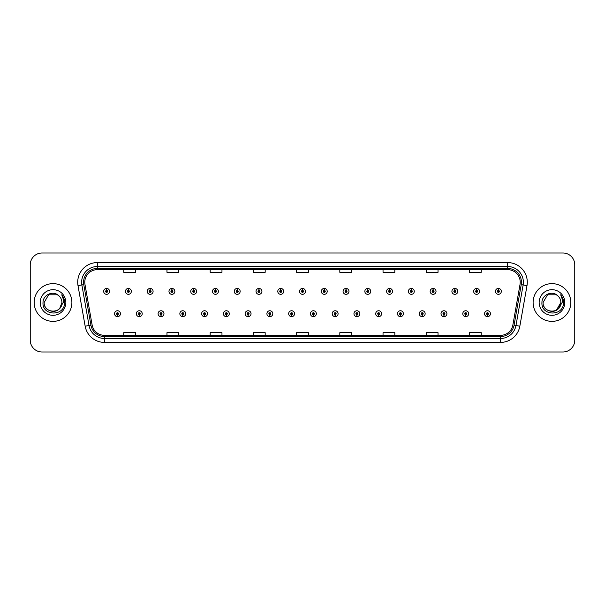 <?xml version="1.0" encoding="UTF-8"?>
<svg xmlns="http://www.w3.org/2000/svg" width="605" height="605" viewBox="0 0 605 605"><rect width="100%" height="100%" fill="white"/><g stroke="black" fill="none" stroke-linecap="round" stroke-linejoin="round"><path stroke-width="0.91" d="M139.226 314.676L139.142 316.642A2.949 2.949 0 0 0 139.4 316.642L139.309 314.676A0.983 0.983 0 0 0 140.247 313.7A0.983 0.983 0 0 0 139.271 312.717A0.983 0.983 0 0 0 138.288 313.7A0.983 0.983 0 0 0 139.226 314.676L139.248 314.086A0.393 0.393 0 0 1 138.878 313.7A0.393 0.393 0 0 1 139.271 313.307A0.393 0.393 0 0 1 139.664 313.7A0.393 0.393 0 0 1 139.286 314.086L139.309 314.676M160.99 314.676L160.907 316.642A2.949 2.949 0 0 0 161.164 316.642L161.074 314.676A0.983 0.983 0 0 0 162.011 313.7A0.983 0.983 0 0 0 161.036 312.717A0.983 0.983 0 0 0 160.053 313.7A0.983 0.983 0 0 0 160.99 314.676L161.013 314.086A0.393 0.393 0 0 1 160.643 313.7A0.393 0.393 0 0 1 161.036 313.307A0.393 0.393 0 0 1 161.422 313.7A0.393 0.393 0 0 1 161.051 314.086L161.074 314.676M182.755 314.676L182.665 316.642A2.949 2.949 0 0 0 182.922 316.642L182.839 314.676A0.983 0.983 0 0 0 183.776 313.7A0.983 0.983 0 0 0 182.793 312.717A0.983 0.983 0 0 0 181.818 313.7A0.983 0.983 0 0 0 182.755 314.676L182.778 314.086A0.393 0.393 0 0 1 182.4 313.7A0.393 0.393 0 0 1 182.793 313.307A0.393 0.393 0 0 1 183.186 313.7A0.393 0.393 0 0 1 182.816 314.086L182.839 314.676M204.52 314.676L204.429 316.642A2.949 2.949 0 0 0 204.687 316.642L204.603 314.676A0.983 0.983 0 0 0 205.541 313.7A0.983 0.983 0 0 0 204.558 312.717A0.983 0.983 0 0 0 203.575 313.7A0.983 0.983 0 0 0 204.52 314.676L204.543 314.086A0.393 0.393 0 0 1 204.165 313.7A0.393 0.393 0 0 1 204.558 313.307A0.393 0.393 0 0 1 204.951 313.7A0.393 0.393 0 0 1 204.581 314.086L204.603 314.676M226.285 314.676L226.194 316.642A2.949 2.949 0 0 0 226.451 316.642L226.368 314.676A0.983 0.983 0 0 0 227.306 313.7A0.983 0.983 0 0 0 226.323 312.717A0.983 0.983 0 0 0 225.34 313.7A0.983 0.983 0 0 0 226.285 314.676L226.308 314.086A0.393 0.393 0 0 1 225.93 313.7A0.393 0.393 0 0 1 226.323 313.307A0.393 0.393 0 0 1 226.716 313.7A0.393 0.393 0 0 1 226.346 314.086L226.368 314.676M248.05 314.676L247.959 316.642A2.949 2.949 0 0 0 248.216 316.642L248.133 314.676A0.983 0.983 0 0 0 249.071 313.7A0.983 0.983 0 0 0 248.088 312.717A0.983 0.983 0 0 0 247.105 313.7A0.983 0.983 0 0 0 248.05 314.676L248.073 314.086A0.393 0.393 0 0 1 247.695 313.7A0.393 0.393 0 0 1 248.088 313.307A0.393 0.393 0 0 1 248.481 313.7A0.393 0.393 0 0 1 248.103 314.086L248.133 314.676M269.807 314.676L269.724 316.642A2.949 2.949 0 0 0 269.981 316.642L269.898 314.676A0.983 0.983 0 0 0 270.836 313.7A0.983 0.983 0 0 0 269.853 312.717A0.983 0.983 0 0 0 268.87 313.7A0.983 0.983 0 0 0 269.807 314.676L269.838 314.086A0.393 0.393 0 0 1 269.459 313.7A0.393 0.393 0 0 1 269.853 313.307A0.393 0.393 0 0 1 270.246 313.7A0.393 0.393 0 0 1 269.868 314.086L269.898 314.676M291.572 314.676L291.489 316.642A2.949 2.949 0 0 0 291.746 316.642L291.663 314.676A0.983 0.983 0 0 0 292.601 313.7A0.983 0.983 0 0 0 291.618 312.717A0.983 0.983 0 0 0 290.634 313.7A0.983 0.983 0 0 0 291.572 314.676L291.602 314.086A0.393 0.393 0 0 1 291.224 313.7A0.393 0.393 0 0 1 291.618 313.307A0.393 0.393 0 0 1 292.011 313.7A0.393 0.393 0 0 1 291.633 314.086L291.663 314.676M313.337 314.676L313.254 316.642A2.949 2.949 0 0 0 313.511 316.642L313.428 314.676A0.983 0.983 0 0 0 314.366 313.7A0.983 0.983 0 0 0 313.382 312.717A0.983 0.983 0 0 0 312.399 313.7A0.983 0.983 0 0 0 313.337 314.676L313.367 314.086A0.393 0.393 0 0 1 312.989 313.7A0.393 0.393 0 0 1 313.382 313.307A0.393 0.393 0 0 1 313.776 313.7A0.393 0.393 0 0 1 313.398 314.086L313.428 314.676M335.102 314.676L335.019 316.642A2.949 2.949 0 0 0 335.276 316.642L335.193 314.676A0.983 0.983 0 0 0 336.13 313.7A0.983 0.983 0 0 0 335.147 312.717A0.983 0.983 0 0 0 334.164 313.7A0.983 0.983 0 0 0 335.102 314.676L335.132 314.086A0.393 0.393 0 0 1 334.754 313.7A0.393 0.393 0 0 1 335.147 313.307A0.393 0.393 0 0 1 335.541 313.7A0.393 0.393 0 0 1 335.162 314.086L335.193 314.676M356.867 314.676L356.784 316.642A2.949 2.949 0 0 0 357.041 316.642L356.95 314.676A0.983 0.983 0 0 0 357.895 313.7A0.983 0.983 0 0 0 356.912 312.717A0.983 0.983 0 0 0 355.929 313.7A0.983 0.983 0 0 0 356.867 314.676L356.897 314.086A0.393 0.393 0 0 1 356.519 313.7A0.393 0.393 0 0 1 356.912 313.307A0.393 0.393 0 0 1 357.305 313.7A0.393 0.393 0 0 1 356.927 314.086L356.95 314.676M378.632 314.676L378.548 316.642A2.949 2.949 0 0 0 378.806 316.642L378.715 314.676A0.983 0.983 0 0 0 379.66 313.7A0.983 0.983 0 0 0 378.677 312.717A0.983 0.983 0 0 0 377.694 313.7A0.983 0.983 0 0 0 378.632 314.676L378.654 314.086A0.393 0.393 0 0 1 378.284 313.7A0.393 0.393 0 0 1 378.677 313.307A0.393 0.393 0 0 1 379.07 313.7A0.393 0.393 0 0 1 378.692 314.086L378.715 314.676M400.397 314.676L400.313 316.642A2.949 2.949 0 0 0 400.57 316.642L400.48 314.676A0.983 0.983 0 0 0 401.425 313.7A0.983 0.983 0 0 0 400.442 312.717A0.983 0.983 0 0 0 399.459 313.7A0.983 0.983 0 0 0 400.397 314.676L400.419 314.086A0.393 0.393 0 0 1 400.049 313.7A0.393 0.393 0 0 1 400.442 313.307A0.393 0.393 0 0 1 400.835 313.7A0.393 0.393 0 0 1 400.457 314.086L400.48 314.676M422.161 314.676L422.078 316.642A2.949 2.949 0 0 0 422.335 316.642L422.245 314.676A0.983 0.983 0 0 0 423.182 313.7A0.983 0.983 0 0 0 422.207 312.717A0.983 0.983 0 0 0 421.224 313.7A0.983 0.983 0 0 0 422.161 314.676L422.184 314.086A0.393 0.393 0 0 1 421.814 313.7A0.393 0.393 0 0 1 422.207 313.307A0.393 0.393 0 0 1 422.6 313.7A0.393 0.393 0 0 1 422.222 314.086L422.245 314.676M443.926 314.676L443.836 316.642A2.949 2.949 0 0 0 444.093 316.642L444.01 314.676A0.983 0.983 0 0 0 444.947 313.7A0.983 0.983 0 0 0 443.964 312.717A0.983 0.983 0 0 0 442.989 313.7A0.983 0.983 0 0 0 443.926 314.676L443.949 314.086A0.393 0.393 0 0 1 443.578 313.7A0.393 0.393 0 0 1 443.964 313.307A0.393 0.393 0 0 1 444.357 313.7A0.393 0.393 0 0 1 443.987 314.086L444.01 314.676M465.691 314.676L465.6 316.642A2.949 2.949 0 0 0 465.858 316.642L465.774 314.676A0.983 0.983 0 0 0 466.712 313.7A0.983 0.983 0 0 0 465.729 312.717A0.983 0.983 0 0 0 464.753 313.7A0.983 0.983 0 0 0 465.691 314.676L465.714 314.086A0.393 0.393 0 0 1 465.336 313.7A0.393 0.393 0 0 1 465.729 313.307A0.393 0.393 0 0 1 466.122 313.7A0.393 0.393 0 0 1 465.752 314.086L465.774 314.676M487.456 314.676L487.365 316.642A2.949 2.949 0 0 0 487.622 316.642L487.539 314.676A0.983 0.983 0 0 0 488.477 313.7A0.983 0.983 0 0 0 487.494 312.717A0.983 0.983 0 0 0 486.511 313.7A0.983 0.983 0 0 0 487.456 314.676L487.479 314.086A0.393 0.393 0 0 1 487.101 313.7A0.393 0.393 0 0 1 487.494 313.307A0.393 0.393 0 0 1 487.887 313.7A0.393 0.393 0 0 1 487.517 314.086L487.539 314.676M117.461 314.676L117.378 316.642A2.949 2.949 0 0 0 117.635 316.642L117.544 314.676A0.983 0.983 0 0 0 118.489 313.7A0.983 0.983 0 0 0 117.506 312.717A0.983 0.983 0 0 0 116.523 313.7A0.983 0.983 0 0 0 117.461 314.676L117.483 314.086A0.393 0.393 0 0 1 117.113 313.7A0.393 0.393 0 0 1 117.506 313.307A0.393 0.393 0 0 1 117.899 313.7A0.393 0.393 0 0 1 117.521 314.086L117.544 314.676M128.426 290.4L128.517 288.441A2.949 2.949 0 0 0 128.26 288.441L128.343 290.4A0.983 0.983 0 0 0 127.405 291.383A0.983 0.983 0 0 0 128.389 292.366A0.983 0.983 0 0 0 129.364 291.383A0.983 0.983 0 0 0 128.426 290.4L128.404 290.99A0.393 0.393 0 0 1 128.782 291.383A0.393 0.393 0 0 1 128.389 291.776A0.393 0.393 0 0 1 127.995 291.383A0.393 0.393 0 0 1 128.366 290.99L128.343 290.4M150.191 290.4L150.282 288.441A2.949 2.949 0 0 0 150.025 288.441L150.108 290.4A0.983 0.983 0 0 0 149.17 291.383A0.983 0.983 0 0 0 150.153 292.366A0.983 0.983 0 0 0 151.129 291.383A0.983 0.983 0 0 0 150.191 290.4L150.169 290.99A0.393 0.393 0 0 1 150.539 291.383A0.393 0.393 0 0 1 150.153 291.776A0.393 0.393 0 0 1 149.76 291.383A0.393 0.393 0 0 1 150.131 290.99L150.108 290.4M171.956 290.4L172.039 288.441A2.949 2.949 0 0 0 171.782 288.441L171.873 290.4A0.983 0.983 0 0 0 170.935 291.383A0.983 0.983 0 0 0 171.911 292.366A0.983 0.983 0 0 0 172.894 291.383A0.983 0.983 0 0 0 171.956 290.4L171.933 290.99A0.393 0.393 0 0 1 172.304 291.383A0.393 0.393 0 0 1 171.911 291.776A0.393 0.393 0 0 1 171.525 291.383A0.393 0.393 0 0 1 171.896 290.99L171.873 290.4M193.721 290.4L193.804 288.441A2.949 2.949 0 0 0 193.547 288.441L193.638 290.4A0.983 0.983 0 0 0 192.7 291.383A0.983 0.983 0 0 0 193.676 292.366A0.983 0.983 0 0 0 194.659 291.383A0.983 0.983 0 0 0 193.721 290.4L193.698 290.99A0.393 0.393 0 0 1 194.069 291.383A0.393 0.393 0 0 1 193.676 291.776A0.393 0.393 0 0 1 193.282 291.383A0.393 0.393 0 0 1 193.66 290.99L193.638 290.4M215.486 290.4L215.569 288.441A2.949 2.949 0 0 0 215.312 288.441L215.403 290.4A0.983 0.983 0 0 0 214.457 291.383A0.983 0.983 0 0 0 215.44 292.366A0.983 0.983 0 0 0 216.424 291.383A0.983 0.983 0 0 0 215.486 290.4L215.463 290.99A0.393 0.393 0 0 1 215.834 291.383A0.393 0.393 0 0 1 215.44 291.776A0.393 0.393 0 0 1 215.047 291.383A0.393 0.393 0 0 1 215.425 290.99L215.403 290.4M237.251 290.4L237.334 288.441A2.949 2.949 0 0 0 237.077 288.441L237.168 290.4A0.983 0.983 0 0 0 236.222 291.383A0.983 0.983 0 0 0 237.205 292.366A0.983 0.983 0 0 0 238.188 291.383A0.983 0.983 0 0 0 237.251 290.4L237.22 290.99A0.393 0.393 0 0 1 237.599 291.383A0.393 0.393 0 0 1 237.205 291.776A0.393 0.393 0 0 1 236.812 291.383A0.393 0.393 0 0 1 237.19 290.99L237.168 290.4M259.016 290.4L259.099 288.441A2.949 2.949 0 0 0 258.842 288.441L258.925 290.4A0.983 0.983 0 0 0 257.987 291.383A0.983 0.983 0 0 0 258.97 292.366A0.983 0.983 0 0 0 259.953 291.383A0.983 0.983 0 0 0 259.016 290.4L258.985 290.99A0.393 0.393 0 0 1 259.363 291.383A0.393 0.393 0 0 1 258.97 291.776A0.393 0.393 0 0 1 258.577 291.383A0.393 0.393 0 0 1 258.955 290.99L258.925 290.4M280.78 290.4L280.864 288.441A2.949 2.949 0 0 0 280.607 288.441L280.69 290.4A0.983 0.983 0 0 0 279.752 291.383A0.983 0.983 0 0 0 280.735 292.366A0.983 0.983 0 0 0 281.718 291.383A0.983 0.983 0 0 0 280.78 290.4L280.75 290.99A0.393 0.393 0 0 1 281.128 291.383A0.393 0.393 0 0 1 280.735 291.776A0.393 0.393 0 0 1 280.342 291.383A0.393 0.393 0 0 1 280.72 290.99L280.69 290.4M302.545 290.4L302.629 288.441A2.949 2.949 0 0 0 302.371 288.441L302.455 290.4A0.983 0.983 0 0 0 301.517 291.383A0.983 0.983 0 0 0 302.5 292.366A0.983 0.983 0 0 0 303.483 291.383A0.983 0.983 0 0 0 302.545 290.4L302.515 290.99A0.393 0.393 0 0 1 302.893 291.383A0.393 0.393 0 0 1 302.5 291.776A0.393 0.393 0 0 1 302.107 291.383A0.393 0.393 0 0 1 302.485 290.99L302.455 290.4M324.31 290.4L324.393 288.441A2.949 2.949 0 0 0 324.136 288.441L324.22 290.4A0.983 0.983 0 0 0 323.282 291.383A0.983 0.983 0 0 0 324.265 292.366A0.983 0.983 0 0 0 325.248 291.383A0.983 0.983 0 0 0 324.31 290.4L324.28 290.99A0.393 0.393 0 0 1 324.658 291.383A0.393 0.393 0 0 1 324.265 291.776A0.393 0.393 0 0 1 323.872 291.383A0.393 0.393 0 0 1 324.25 290.99L324.22 290.4M346.075 290.4L346.158 288.441A2.949 2.949 0 0 0 345.901 288.441L345.984 290.4A0.983 0.983 0 0 0 345.047 291.383A0.983 0.983 0 0 0 346.03 292.366A0.983 0.983 0 0 0 347.013 291.383A0.983 0.983 0 0 0 346.075 290.4L346.045 290.99A0.393 0.393 0 0 1 346.423 291.383A0.393 0.393 0 0 1 346.03 291.776A0.393 0.393 0 0 1 345.637 291.383A0.393 0.393 0 0 1 346.015 290.99L345.984 290.4M367.832 290.4L367.923 288.441A2.949 2.949 0 0 0 367.666 288.441L367.749 290.4A0.983 0.983 0 0 0 366.812 291.383A0.983 0.983 0 0 0 367.795 292.366A0.983 0.983 0 0 0 368.778 291.383A0.983 0.983 0 0 0 367.832 290.4L367.81 290.99A0.393 0.393 0 0 1 368.188 291.383A0.393 0.393 0 0 1 367.795 291.776A0.393 0.393 0 0 1 367.401 291.383A0.393 0.393 0 0 1 367.779 290.99L367.749 290.4M389.597 290.4L389.688 288.441A2.949 2.949 0 0 0 389.431 288.441L389.514 290.4A0.983 0.983 0 0 0 388.576 291.383A0.983 0.983 0 0 0 389.56 292.366A0.983 0.983 0 0 0 390.543 291.383A0.983 0.983 0 0 0 389.597 290.4L389.575 290.99A0.393 0.393 0 0 1 389.953 291.383A0.393 0.393 0 0 1 389.56 291.776A0.393 0.393 0 0 1 389.166 291.383A0.393 0.393 0 0 1 389.537 290.99L389.514 290.4M411.362 290.4L411.453 288.441A2.949 2.949 0 0 0 411.196 288.441L411.279 290.4A0.983 0.983 0 0 0 410.341 291.383A0.983 0.983 0 0 0 411.324 292.366A0.983 0.983 0 0 0 412.3 291.383A0.983 0.983 0 0 0 411.362 290.4L411.339 290.99A0.393 0.393 0 0 1 411.718 291.383A0.393 0.393 0 0 1 411.324 291.776A0.393 0.393 0 0 1 410.931 291.383A0.393 0.393 0 0 1 411.302 290.99L411.279 290.4M433.127 290.4L433.218 288.441A2.949 2.949 0 0 0 432.961 288.441L433.044 290.4A0.983 0.983 0 0 0 432.106 291.383A0.983 0.983 0 0 0 433.089 292.366A0.983 0.983 0 0 0 434.065 291.383A0.983 0.983 0 0 0 433.127 290.4L433.104 290.99A0.393 0.393 0 0 1 433.475 291.383A0.393 0.393 0 0 1 433.089 291.776A0.393 0.393 0 0 1 432.696 291.383A0.393 0.393 0 0 1 433.067 290.99L433.044 290.4M454.892 290.4L454.975 288.441A2.949 2.949 0 0 0 454.718 288.441L454.809 290.4A0.983 0.983 0 0 0 453.871 291.383A0.983 0.983 0 0 0 454.847 292.366A0.983 0.983 0 0 0 455.83 291.383A0.983 0.983 0 0 0 454.892 290.4L454.869 290.99A0.393 0.393 0 0 1 455.24 291.383A0.393 0.393 0 0 1 454.847 291.776A0.393 0.393 0 0 1 454.461 291.383A0.393 0.393 0 0 1 454.831 290.99L454.809 290.4M476.657 290.4L476.74 288.441A2.949 2.949 0 0 0 476.483 288.441L476.574 290.4A0.983 0.983 0 0 0 475.636 291.383A0.983 0.983 0 0 0 476.611 292.366A0.983 0.983 0 0 0 477.595 291.383A0.983 0.983 0 0 0 476.657 290.4L476.634 290.99A0.393 0.393 0 0 1 477.005 291.383A0.393 0.393 0 0 1 476.611 291.776A0.393 0.393 0 0 1 476.218 291.383A0.393 0.393 0 0 1 476.596 290.99L476.574 290.4M498.422 290.4L498.505 288.441A2.949 2.949 0 0 0 498.248 288.441L498.339 290.4A0.983 0.983 0 0 0 497.393 291.383A0.983 0.983 0 0 0 498.376 292.366A0.983 0.983 0 0 0 499.359 291.383A0.983 0.983 0 0 0 498.422 290.4L498.399 290.99A0.393 0.393 0 0 1 498.77 291.383A0.393 0.393 0 0 1 498.376 291.776A0.393 0.393 0 0 1 497.983 291.383A0.393 0.393 0 0 1 498.361 290.99L498.339 290.4M106.661 290.4L106.752 288.441A2.949 2.949 0 0 0 106.495 288.441L106.578 290.4A0.983 0.983 0 0 0 105.641 291.383A0.983 0.983 0 0 0 106.624 292.366A0.983 0.983 0 0 0 107.607 291.383A0.983 0.983 0 0 0 106.661 290.4L106.639 290.99A0.393 0.393 0 0 1 107.017 291.383A0.393 0.393 0 0 1 106.624 291.776A0.393 0.393 0 0 1 106.23 291.383A0.393 0.393 0 0 1 106.601 290.99L106.578 290.4M34.175 302.5A18.861 18.861 0 0 0 53.036 321.361A18.861 18.861 0 0 0 71.889 302.5A18.861 18.861 0 0 0 53.036 283.639A18.861 18.861 0 0 0 34.175 302.5A18.861 18.861 0 0 0 53.036 321.361A18.861 18.861 0 0 0 71.889 302.5A18.861 18.861 0 0 0 53.036 283.639A18.861 18.861 0 0 0 34.175 302.5M533.111 302.5A18.861 18.861 0 0 0 551.964 321.361A18.861 18.861 0 0 0 570.825 302.5A18.861 18.861 0 0 0 551.964 283.639A18.861 18.861 0 0 0 533.111 302.5A18.861 18.861 0 0 0 551.964 321.361A18.861 18.861 0 0 0 570.825 302.5A18.861 18.861 0 0 0 551.964 283.639A18.861 18.861 0 0 0 533.111 302.5M84.776 282.225A12.569 12.569 0 0 1 97.352 269.656L507.648 269.656A12.569 12.569 0 0 1 520.028 284.41L512.881 324.953A12.569 12.569 0 0 1 500.501 335.344L104.499 335.344A12.569 12.569 0 0 1 92.119 324.953L84.972 284.41A12.569 12.569 0 0 1 84.776 282.225M83.558 282.225A13.794 13.794 0 0 0 83.77 284.622L90.916 325.165A13.794 13.794 0 0 0 104.499 336.562L500.501 336.562A13.794 13.794 0 0 0 514.084 325.165L521.23 284.622A13.794 13.794 0 0 0 507.648 268.438L97.352 268.438A13.794 13.794 0 0 0 83.558 282.225M78.007 285.643A19.64 19.64 0 0 1 97.352 262.585L507.648 262.585A19.64 19.64 0 0 1 526.993 285.643L519.846 326.186A19.64 19.64 0 0 1 500.501 342.415L104.499 342.415A19.64 19.64 0 0 1 85.154 326.186L78.007 285.643L81.872 284.955A15.715 15.715 0 0 1 97.352 266.518L507.648 266.518A15.715 15.715 0 0 1 523.128 284.955L515.974 325.498A15.715 15.715 0 0 1 500.501 338.482L104.499 338.482A15.715 15.715 0 0 1 89.026 325.498L81.872 284.955A15.715 15.715 0 0 1 81.637 282.225M574.75 264.786A11.782 11.782 0 0 0 562.968 253.003L42.032 253.003A11.782 11.782 0 0 0 30.25 264.786L30.25 340.214A11.782 11.782 0 0 0 42.032 351.997L562.968 351.997A11.782 11.782 0 0 0 574.75 340.214L574.75 264.786L574.75 340.214M296.609 269.656L296.609 272.318L308.391 272.318L308.391 269.656M253.389 269.656L253.389 272.318L265.179 272.318L265.179 269.656M210.177 269.656L210.177 272.318L221.967 272.318L221.967 269.656M166.965 269.656L166.965 272.318L178.747 272.318L178.747 269.656M123.753 269.656L123.753 272.318L135.535 272.318L135.535 269.656M339.821 269.656L339.821 272.318L351.611 272.318L351.611 269.656M383.033 269.656L383.033 272.318L394.823 272.318L394.823 269.656M426.253 269.656L426.253 272.318L438.035 272.318L438.035 269.656M469.465 269.656L469.465 272.318L481.247 272.318L481.247 269.656M308.391 335.344L308.391 332.682L296.609 332.682L296.609 335.344M265.179 335.344L265.179 332.682L253.389 332.682L253.389 335.344M221.967 335.344L221.967 332.682L210.177 332.682L210.177 335.344M178.747 335.344L178.747 332.682L166.965 332.682L166.965 335.344M135.535 335.344L135.535 332.682L123.753 332.682L123.753 335.344M351.611 335.344L351.611 332.682L339.821 332.682L339.821 335.344M394.823 335.344L394.823 332.682L383.033 332.682L383.033 335.344M438.035 335.344L438.035 332.682L426.253 332.682L426.253 335.344M481.247 335.344L481.247 332.682L469.465 332.682L469.465 335.344M30.25 264.786L30.25 340.214M562.968 253.003L42.032 253.003M42.032 351.997L562.968 351.997M109.566 291.383A2.949 2.949 0 0 0 106.752 288.441A2.949 2.949 0 0 1 109.566 291.383A2.949 2.949 0 0 1 106.624 294.325A2.949 2.949 0 0 1 103.674 291.383A2.949 2.949 0 0 1 106.495 288.441M114.557 313.7A2.949 2.949 0 0 0 117.378 316.642A2.949 2.949 0 0 1 114.557 313.7A2.949 2.949 0 0 1 117.506 310.751A2.949 2.949 0 0 1 120.448 313.7A2.949 2.949 0 0 1 117.635 316.642M131.33 291.383A2.949 2.949 0 0 0 128.517 288.441A2.949 2.949 0 0 1 131.33 291.383A2.949 2.949 0 0 1 128.389 294.325A2.949 2.949 0 0 1 125.439 291.383A2.949 2.949 0 0 1 128.26 288.441M153.095 291.383A2.949 2.949 0 0 0 150.282 288.441A2.949 2.949 0 0 1 153.095 291.383A2.949 2.949 0 0 1 150.153 294.325A2.949 2.949 0 0 1 147.204 291.383A2.949 2.949 0 0 1 150.025 288.441M174.86 291.383A2.949 2.949 0 0 0 172.039 288.441A2.949 2.949 0 0 1 174.86 291.383A2.949 2.949 0 0 1 171.911 294.325A2.949 2.949 0 0 1 168.969 291.383A2.949 2.949 0 0 1 171.782 288.441M196.625 291.383A2.949 2.949 0 0 0 193.804 288.441A2.949 2.949 0 0 1 196.625 291.383A2.949 2.949 0 0 1 193.676 294.325A2.949 2.949 0 0 1 190.734 291.383A2.949 2.949 0 0 1 193.547 288.441L193.615 290.007M136.322 313.7A2.949 2.949 0 0 0 139.142 316.642A2.949 2.949 0 0 1 136.322 313.7A2.949 2.949 0 0 1 139.271 310.751A2.949 2.949 0 0 1 142.213 313.7A2.949 2.949 0 0 1 139.4 316.642M158.087 313.7A2.949 2.949 0 0 0 160.907 316.642A2.949 2.949 0 0 1 158.087 313.7A2.949 2.949 0 0 1 161.036 310.751A2.949 2.949 0 0 1 163.978 313.7A2.949 2.949 0 0 1 161.164 316.642M179.851 313.7A2.949 2.949 0 0 0 182.665 316.642A2.949 2.949 0 0 1 179.851 313.7A2.949 2.949 0 0 1 182.793 310.751A2.949 2.949 0 0 1 185.743 313.7A2.949 2.949 0 0 1 182.922 316.642L182.854 315.069M59.842 308.202C55.123 314.577 43.696 310.501 44.157 302.5C43.613 313.957 62.459 313.957 61.914 302.5C62.459 313.957 43.613 313.957 44.157 302.5C43.613 313.957 62.459 313.957 61.914 302.5C62.459 313.957 43.613 313.957 44.157 302.5L48.597 294.809L57.475 294.809L58.851 295.792C53.406 290.075 42.91 294.786 43.008 302.5C42.01 316.211 64.236 316.566 64.599 303.166L64.614 302.5C64.584 299.588 63.616 297.032 61.71 294.824C63.162 297.206 63.669 299.762 63.238 302.5L59.842 308.202A8.878 8.878 0 0 0 61.914 302.5C62.459 313.957 43.613 313.957 44.157 302.5L48.597 294.809L57.475 294.809L58.851 295.792L57.475 294.809L48.597 294.809L44.157 302.5L48.597 294.809M61.914 302.5L59.819 308.232L61.914 302.5A8.878 8.878 0 0 0 58.851 295.792L57.475 294.809L48.597 294.809L44.157 302.5M40.225 302.5A12.811 12.811 0 0 0 53.036 315.311A12.811 12.811 0 0 0 65.847 302.5A12.811 12.811 0 0 0 53.036 289.689A12.811 12.811 0 0 0 40.225 302.5M61.793 294.922L64.614 302.833L61.793 294.922M558.77 308.202C554.059 314.577 542.625 310.501 543.086 302.5L547.525 294.809L556.403 294.809L557.78 295.792A8.878 8.878 0 0 1 560.843 302.5L558.748 308.232L560.843 302.5C561.387 313.957 542.541 313.957 543.086 302.5C542.541 313.957 561.387 313.957 560.843 302.5L556.403 310.191L560.843 302.5C561.387 313.957 542.541 313.957 543.086 302.5L547.525 294.809L543.086 302.5L547.525 294.809L556.403 294.809L557.78 295.792C552.335 290.075 541.838 294.786 541.936 302.5C540.938 316.211 563.164 316.566 563.527 303.166L563.542 302.5C563.512 299.588 562.544 297.032 560.638 294.824C562.09 297.206 562.597 299.762 562.166 302.5L558.77 308.202A8.878 8.878 0 0 0 560.843 302.5C561.387 313.957 542.541 313.957 543.086 302.5L547.525 294.809L556.403 294.809L557.78 295.792L556.403 294.809L547.525 294.809L543.086 302.5L547.525 294.809M539.153 302.5A12.811 12.811 0 0 0 551.964 315.311A12.811 12.811 0 0 0 564.775 302.5A12.811 12.811 0 0 0 551.964 289.689A12.811 12.811 0 0 0 539.153 302.5M560.722 294.922L563.542 302.833L560.722 294.922M218.39 291.383A2.949 2.949 0 0 0 215.569 288.441A2.949 2.949 0 0 1 218.39 291.383A2.949 2.949 0 0 1 215.44 294.325A2.949 2.949 0 0 1 212.499 291.383A2.949 2.949 0 0 1 215.312 288.441L215.38 290.007M240.155 291.383A2.949 2.949 0 0 0 237.334 288.441A2.949 2.949 0 0 1 240.155 291.383A2.949 2.949 0 0 1 237.205 294.325A2.949 2.949 0 0 1 234.264 291.383A2.949 2.949 0 0 1 237.077 288.441L237.145 290.007M261.92 291.383A2.949 2.949 0 0 0 259.099 288.441A2.949 2.949 0 0 1 261.92 291.383A2.949 2.949 0 0 1 258.97 294.325A2.949 2.949 0 0 1 256.028 291.383A2.949 2.949 0 0 1 258.842 288.441L258.91 290.007M201.616 313.7A2.949 2.949 0 0 0 204.429 316.642A2.949 2.949 0 0 1 201.616 313.7A2.949 2.949 0 0 1 204.558 310.751A2.949 2.949 0 0 1 207.507 313.7A2.949 2.949 0 0 1 204.687 316.642L204.619 315.069M223.381 313.7A2.949 2.949 0 0 0 226.194 316.642A2.949 2.949 0 0 1 223.381 313.7A2.949 2.949 0 0 1 226.323 310.751A2.949 2.949 0 0 1 229.272 313.7A2.949 2.949 0 0 1 226.451 316.642L226.383 315.069M245.146 313.7A2.949 2.949 0 0 0 247.959 316.642A2.949 2.949 0 0 1 245.146 313.7A2.949 2.949 0 0 1 248.088 310.751A2.949 2.949 0 0 1 251.037 313.7A2.949 2.949 0 0 1 248.216 316.642L248.148 315.069M283.685 291.383A2.949 2.949 0 0 0 280.864 288.441A2.949 2.949 0 0 1 283.685 291.383A2.949 2.949 0 0 1 280.735 294.325A2.949 2.949 0 0 1 277.786 291.383A2.949 2.949 0 0 1 280.607 288.441L280.675 290.007M305.449 291.383A2.949 2.949 0 0 0 302.629 288.441A2.949 2.949 0 0 1 305.449 291.383A2.949 2.949 0 0 1 302.5 294.325A2.949 2.949 0 0 1 299.551 291.383A2.949 2.949 0 0 1 302.371 288.441L302.44 290.007M327.214 291.383A2.949 2.949 0 0 0 324.393 288.441A2.949 2.949 0 0 1 327.214 291.383A2.949 2.949 0 0 1 324.265 294.325A2.949 2.949 0 0 1 321.315 291.383A2.949 2.949 0 0 1 324.136 288.441M348.972 291.383A2.949 2.949 0 0 0 346.158 288.441A2.949 2.949 0 0 1 348.972 291.383A2.949 2.949 0 0 1 346.03 294.325A2.949 2.949 0 0 1 343.08 291.383A2.949 2.949 0 0 1 345.901 288.441M370.736 291.383A2.949 2.949 0 0 0 367.923 288.441A2.949 2.949 0 0 1 370.736 291.383A2.949 2.949 0 0 1 367.795 294.325A2.949 2.949 0 0 1 364.845 291.383A2.949 2.949 0 0 1 367.666 288.441M266.911 313.7A2.949 2.949 0 0 0 269.724 316.642A2.949 2.949 0 0 1 266.911 313.7A2.949 2.949 0 0 1 269.853 310.751A2.949 2.949 0 0 1 272.802 313.7A2.949 2.949 0 0 1 269.981 316.642L269.913 315.069M288.668 313.7A2.949 2.949 0 0 0 291.489 316.642A2.949 2.949 0 0 1 288.668 313.7A2.949 2.949 0 0 1 291.618 310.751A2.949 2.949 0 0 1 294.567 313.7A2.949 2.949 0 0 1 291.746 316.642L291.678 315.069M310.433 313.7A2.949 2.949 0 0 0 313.254 316.642A2.949 2.949 0 0 1 310.433 313.7A2.949 2.949 0 0 1 313.382 310.751A2.949 2.949 0 0 1 316.332 313.7A2.949 2.949 0 0 1 313.511 316.642M332.198 313.7A2.949 2.949 0 0 0 335.019 316.642A2.949 2.949 0 0 1 332.198 313.7A2.949 2.949 0 0 1 335.147 310.751A2.949 2.949 0 0 1 338.089 313.7A2.949 2.949 0 0 1 335.276 316.642M353.963 313.7A2.949 2.949 0 0 0 356.784 316.642A2.949 2.949 0 0 1 353.963 313.7A2.949 2.949 0 0 1 356.912 310.751A2.949 2.949 0 0 1 359.854 313.7A2.949 2.949 0 0 1 357.041 316.642M392.501 291.383A2.949 2.949 0 0 0 389.688 288.441A2.949 2.949 0 0 1 392.501 291.383A2.949 2.949 0 0 1 389.56 294.325A2.949 2.949 0 0 1 386.61 291.383A2.949 2.949 0 0 1 389.431 288.441M414.266 291.383A2.949 2.949 0 0 0 411.453 288.441A2.949 2.949 0 0 1 414.266 291.383A2.949 2.949 0 0 1 411.324 294.325A2.949 2.949 0 0 1 408.375 291.383A2.949 2.949 0 0 1 411.196 288.441M436.031 291.383A2.949 2.949 0 0 0 433.218 288.441A2.949 2.949 0 0 1 436.031 291.383A2.949 2.949 0 0 1 433.089 294.325A2.949 2.949 0 0 1 430.14 291.383A2.949 2.949 0 0 1 432.961 288.441M457.796 291.383A2.949 2.949 0 0 0 454.975 288.441A2.949 2.949 0 0 1 457.796 291.383A2.949 2.949 0 0 1 454.847 294.325A2.949 2.949 0 0 1 451.905 291.383A2.949 2.949 0 0 1 454.718 288.441M479.561 291.383A2.949 2.949 0 0 0 476.74 288.441A2.949 2.949 0 0 1 479.561 291.383A2.949 2.949 0 0 1 476.611 294.325A2.949 2.949 0 0 1 473.67 291.383A2.949 2.949 0 0 1 476.483 288.441M501.326 291.383A2.949 2.949 0 0 0 498.505 288.441A2.949 2.949 0 0 1 501.326 291.383A2.949 2.949 0 0 1 498.376 294.325A2.949 2.949 0 0 1 495.435 291.383A2.949 2.949 0 0 1 498.248 288.441M375.728 313.7A2.949 2.949 0 0 0 378.548 316.642A2.949 2.949 0 0 1 375.728 313.7A2.949 2.949 0 0 1 378.677 310.751A2.949 2.949 0 0 1 381.619 313.7A2.949 2.949 0 0 1 378.806 316.642M397.493 313.7A2.949 2.949 0 0 0 400.313 316.642A2.949 2.949 0 0 1 397.493 313.7A2.949 2.949 0 0 1 400.442 310.751A2.949 2.949 0 0 1 403.384 313.7A2.949 2.949 0 0 1 400.57 316.642M419.257 313.7A2.949 2.949 0 0 0 422.078 316.642A2.949 2.949 0 0 1 419.257 313.7A2.949 2.949 0 0 1 422.207 310.751A2.949 2.949 0 0 1 425.149 313.7A2.949 2.949 0 0 1 422.335 316.642M441.022 313.7A2.949 2.949 0 0 0 443.836 316.642A2.949 2.949 0 0 1 441.022 313.7A2.949 2.949 0 0 1 443.964 310.751A2.949 2.949 0 0 1 446.913 313.7A2.949 2.949 0 0 1 444.093 316.642M462.787 313.7A2.949 2.949 0 0 0 465.6 316.642A2.949 2.949 0 0 1 462.787 313.7A2.949 2.949 0 0 1 465.729 310.751A2.949 2.949 0 0 1 468.678 313.7A2.949 2.949 0 0 1 465.858 316.642M484.552 313.7A2.949 2.949 0 0 0 487.365 316.642A2.949 2.949 0 0 1 484.552 313.7A2.949 2.949 0 0 1 487.494 310.751A2.949 2.949 0 0 1 490.443 313.7A2.949 2.949 0 0 1 487.622 316.642M507.648 262.585L507.648 268.438M81.872 284.955L83.77 284.622M104.499 342.415L104.499 336.562M500.501 336.562L500.501 342.415M514.084 325.165L519.846 326.186M85.154 326.186L90.916 325.165M521.23 284.622L526.993 285.643M97.352 262.585L97.352 268.438"/></g></svg>
